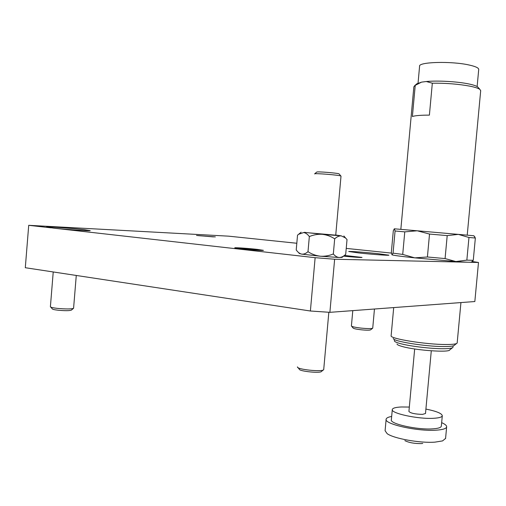 <?xml version="1.0" encoding="UTF-8"?>
<svg xmlns="http://www.w3.org/2000/svg" width="506" height="506" viewBox="0 0 506 506"><rect width="100%" height="100%" fill="white"/><g stroke="black" fill="none" stroke-linecap="round" stroke-linejoin="round"><path stroke-width="0.76" d="M236.068 248.193L261.988 250.445M240.654 248.794L234.759 247.807C235.499 247.485 248.876 248.427 257.231 249.382L263.405 250.331C264.138 250.799 249.635 249.825 240.654 248.794M296.813 243.26L228.604 236.163L28.715 225.315L25.3 267.718L310.387 311.007L315.13 257.687L334.637 259.236L478.493 262.469L472.256 261.507M196.537 235.448L213.418 236.89M198.567 235.676L215.328 236.897L198.567 235.676M53.579 228.124L46.596 227.011C47.855 226.574 72.263 228.307 83.99 229.648L90.194 230.603C91.206 231.217 66.691 229.572 53.579 228.124L315.13 257.687M377.9 253.664C365.87 252.38 349.336 251.147 348.697 251.495L359.19 253C372.062 254.385 389.905 255.682 388.88 255.163L377.9 253.664M343.555 256.131C351.613 257.016 362.612 257.775 361.992 257.402L344.428 255.429M28.715 225.315L51.112 227.845M334.637 259.236L329.887 312.335L474.837 301.538L478.493 262.469M391.442 253.101L346.237 248.402M329.887 312.335L310.387 311.007M393.7 307.578L391.125 335.794C389.671 338.685 425.881 344.573 445.931 344.51C452.731 344.523 456.463 344.042 457.12 343.074L457.184 342.834M480.687 90.726L479.884 89.398C478.334 88.278 475.014 87.203 469.929 86.172C458.48 84.047 445.944 83.054 432.326 83.193L429.398 115.121C420.84 115.121 415.173 115.583 412.384 116.5L415.23 85.362L413.857 86.773L400.841 229.357M478.36 87.683L477.664 86.899C476.216 85.843 473.135 84.837 468.429 83.876C457.063 81.523 437.399 80.435 426.28 81.517L432.326 83.193M393.314 338.419C392.055 341.17 425.508 346.654 444.034 346.559C450.334 346.566 453.8 346.104 454.432 345.193L456.551 343.523M478.708 69.531L478.727 69.373C478.613 67.867 475.431 66.419 469.195 65.027C451.384 60.935 418.064 61.934 419.588 66.267L418.051 83.073M394.484 339.507L394.357 340.848C394.471 341.664 396.603 342.619 400.752 343.707C410.366 346.287 431.011 348.754 442.952 348.723C448.974 348.716 452.301 348.261 452.933 347.369L452.996 347.129M397.001 344.017C397.121 344.769 399.051 345.649 402.795 346.648C416.28 350.424 449.385 352.714 449.701 349.918L452.408 347.786M415.23 85.362L421.536 82.136L416.773 83.882M421.536 82.136L426.28 81.517M414.667 348.969L408.918 411.467C410.613 413.225 415.148 414.199 422.535 414.382L425.489 413.503M392.283 409.664L391.359 419.765C389.418 423.743 417.039 429.986 432.586 428.867C438.057 428.519 440.973 427.621 441.327 426.172L441.346 426.02M409.322 407.058L401.562 406.969C395.844 407.222 392.757 408.057 392.302 409.48C390.379 413.238 418.026 419.272 433.566 418.291C439.037 417.981 441.947 417.146 442.295 415.78C441.947 413.446 436.482 411.214 425.9 409.076M386.122 419.398L385.091 430.714L387.122 433.629C393.51 438.506 420.106 443.313 435.015 442.13L442.56 440.909L445.571 438.424M391.663 416.457C388.273 417.052 386.432 417.95 386.148 419.158C383.725 423.952 417.26 431.555 436.128 430.176C442.718 429.746 446.222 428.664 446.646 426.919C446.792 425.597 445.128 424.18 441.656 422.655M404.87 440.631C408.987 442.687 414.477 443.667 421.34 443.585L422.75 443.433M316.731 172.091L316.8 172.034C317.559 171.401 337.572 173.052 339.052 173.862L339.21 173.988M341.006 176.158L340.835 175.999C339.128 175.076 315.497 173.128 314.656 173.836L314.58 173.919M323.315 369.943L321.519 371.404C320.734 373.548 298.736 371.29 299.255 369.127L297.99 367.615M297.471 366.888L297.458 366.989C296.807 369.5 322.777 372.163 323.663 369.665L323.726 369.424M394.37 228.801L395.078 230.989L404.775 231.868L417.241 230.787L394.37 228.801M474.9 237.017L473.818 235.745L417.241 230.787L429.524 234.063L447.203 235.613L458.354 234.386L468.961 237.491L475.355 238.022L473.901 235.847M455.83 261.532C466.393 262.266 471.617 262.443 471.491 262.064L473.268 260.324L466.848 260.147L455.83 261.532L445.078 258.566L427.412 256.991L414.762 257.858L455.83 261.532M391.922 254.758L391.998 254.822C393.396 255.366 400.986 256.378 414.762 257.858L402.713 254.417L393.054 253.158L391.998 254.822L391.347 252.33L393.307 230.78L394.326 228.801M473.268 260.324L475.355 238.022M468.961 237.491L466.848 260.147M445.078 258.566L447.203 235.613M395.078 230.989L393.054 253.158M429.524 234.063L427.412 256.991M402.713 254.417L404.775 231.868M372.555 328.28L370.677 329.804C369.772 330.323 366.553 330.317 361.018 329.773C356.129 329.185 353.485 328.596 353.099 328.002L351.632 326.243M352.79 310.627L351.404 325.972C351.86 326.674 355.06 327.382 361.006 328.097C367.729 328.755 371.632 328.773 372.713 328.154L372.732 328.071M73.446 308.382L71.384 310.115C69.581 310.829 65.084 310.855 57.88 310.197C54.212 309.754 52.339 309.299 52.27 308.818L50.72 307.085M50.391 306.712C50.467 307.275 52.732 307.825 57.184 308.363C65.938 309.166 71.397 309.141 73.56 308.287L73.591 308.129M304.315 232.317L322.297 234.31C317.838 234.05 313.511 234.809 309.337 236.58C307.635 234.246 305.744 232.899 303.657 232.526L298.61 234.303L297.528 235.176L296.225 249.92C297.832 252.254 299.672 253.658 301.74 254.138C303.821 254.335 305.902 253.519 307.996 251.691L309.337 236.58M308.616 232.811L335.737 235.163M307.996 251.691C311.747 254.151 315.864 255.663 320.349 256.213C324.808 256.479 329.134 255.726 333.327 253.961C335.124 256.137 337.11 257.32 339.286 257.516C341.487 257.427 343.625 256.371 345.699 254.36L347.027 239.566L345.535 237.978L341.227 235.847C339.033 235.834 336.851 236.827 334.681 238.826C330.918 236.359 326.787 234.854 322.297 234.31L341.227 235.847L335.75 235.018M333.327 253.961L334.681 238.826M298.426 252.399L299.324 253.481L301.74 254.138L320.349 256.213L339.286 257.516L342.075 257.364L344.08 255.688M477.664 86.899L479.884 89.398M457.171 342.942L460.934 302.575M467.221 235.163L480.7 90.574M417.222 83.503L414.61 85.697M477.126 86.551L478.727 69.373M452.99 347.236L453.11 345.895M445.558 438.62L446.646 426.919M441.327 426.172L442.295 415.78M425.489 413.554L431.289 350.81M316.8 172.034L314.656 173.836M339.052 173.862L340.835 175.999M341.012 176.113L335.718 235.284M328.837 312.265L323.714 369.557M372.726 328.122L374.459 309.014M73.585 308.255L76.273 275.46M50.404 306.674L53.231 271.962M301.133 232.191L298.616 234.297M343.865 235.973L345.535 237.978"/></g></svg>
